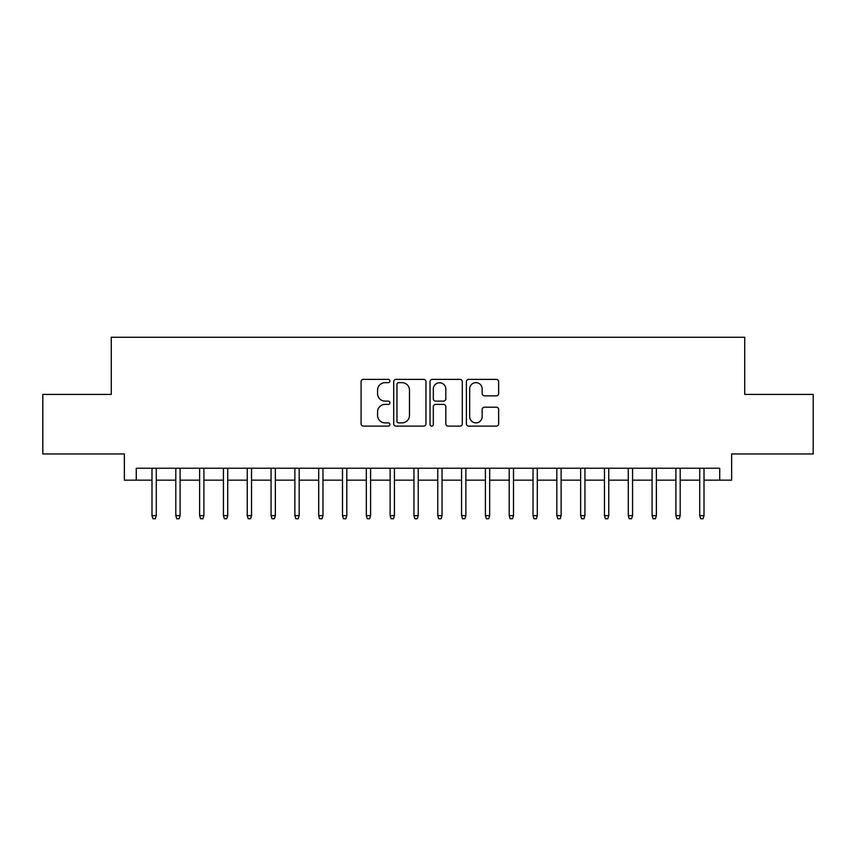 <?xml version="1.0" encoding="UTF-8"?>
<svg xmlns="http://www.w3.org/2000/svg" width="856" height="856" viewBox="0 0 856 856"><rect width="100%" height="100%" fill="white"/><g stroke="black" fill="none" stroke-linecap="round" stroke-linejoin="round"><path stroke-width="1.28" d="M389.897 381.016A1.637 1.637 0 0 0 388.26 379.379L363.425 379.379A2.333 2.333 0 0 0 361.082 381.723L361.082 423.795A2.333 2.333 0 0 0 363.425 426.127L388.26 426.127A1.637 1.637 0 0 0 389.897 424.501A1.637 1.637 0 0 0 388.26 422.864L385.05 422.864A7.479 7.479 0 0 1 377.571 415.385L377.571 411.875A7.479 7.479 0 0 1 385.05 404.396L388.26 404.396A1.637 1.637 0 0 0 389.897 402.759A1.637 1.637 0 0 0 388.26 401.122L385.05 401.122A7.479 7.479 0 0 1 377.571 393.642L377.571 390.133A7.479 7.479 0 0 1 385.05 382.653L388.26 382.653A1.637 1.637 0 0 0 389.897 381.016M496.32 395.857A2.333 2.333 0 0 0 498.652 393.525L498.652 381.723A2.333 2.333 0 0 0 496.32 379.379L468.735 379.379A2.333 2.333 0 0 0 466.392 381.723L466.392 423.795A2.333 2.333 0 0 0 468.735 426.127L496.32 426.127A2.333 2.333 0 0 0 498.652 423.795L498.652 409.532A2.333 2.333 0 0 0 496.32 407.199L484.507 407.199A2.333 2.333 0 0 0 482.174 409.532L482.174 416.605A6.249 6.249 0 0 1 475.915 422.864A6.249 6.249 0 0 1 469.666 416.605L469.666 388.902A6.249 6.249 0 0 1 475.915 382.653A6.249 6.249 0 0 1 482.174 388.902L482.174 393.525A2.333 2.333 0 0 0 484.507 395.857L496.32 395.857M136.275 480.152L136.275 468.243L719.725 468.243L719.725 480.152L731.634 480.152L731.634 453.958L813.2 453.958L813.2 394.423L744.731 394.423L744.731 337.264L111.269 337.264L111.269 394.423L42.8 394.423L42.8 453.958L124.366 453.958L124.366 480.152L151.994 480.152M425.956 381.723A2.333 2.333 0 0 0 423.613 379.379L396.039 379.379A2.333 2.333 0 0 0 393.696 381.723L393.696 423.795A2.333 2.333 0 0 0 396.039 426.127L423.613 426.127A2.333 2.333 0 0 0 425.956 423.795L425.956 381.723M432.387 379.379L459.961 379.379A2.333 2.333 0 0 1 462.304 381.723L462.304 423.795A2.333 2.333 0 0 1 459.961 426.127L448.159 426.127A2.333 2.333 0 0 1 445.826 423.795L445.826 406.728A2.333 2.333 0 0 0 443.483 404.396L435.651 404.396A2.333 2.333 0 0 0 433.318 406.728L433.318 424.501A1.637 1.637 0 0 1 431.681 426.127A1.637 1.637 0 0 1 430.044 424.501L430.044 381.723A2.333 2.333 0 0 1 432.387 379.379M156.274 480.152L175.801 480.152M180.092 480.152L199.619 480.152M203.91 480.152L223.437 480.152M227.717 480.152L247.245 480.152M251.536 480.152L271.063 480.152M275.354 480.152L294.881 480.152M299.161 480.152L318.689 480.152M322.98 480.152L342.507 480.152M346.798 480.152L366.325 480.152M370.605 480.152L390.133 480.152M394.423 480.152L413.951 480.152M418.231 480.152L437.769 480.152M442.049 480.152L461.577 480.152M465.867 480.152L485.395 480.152M489.675 480.152L509.202 480.152M513.493 480.152L533.02 480.152M537.311 480.152L556.839 480.152M561.119 480.152L580.646 480.152M584.937 480.152L604.464 480.152M608.755 480.152L628.283 480.152M632.563 480.152L652.09 480.152M656.381 480.152L675.908 480.152M680.199 480.152L699.727 480.152M704.007 480.152L719.725 480.152M398.607 382.653A1.637 1.637 0 0 0 396.97 384.291L396.97 421.227A1.637 1.637 0 0 0 398.607 422.864L401.999 422.864A7.479 7.479 0 0 0 409.478 415.385L409.478 390.133A7.479 7.479 0 0 0 401.999 382.653L398.607 382.653M445.826 389.02A6.249 6.249 0 0 0 439.567 382.771A6.249 6.249 0 0 0 433.318 389.02L433.318 398.778A2.333 2.333 0 0 0 435.651 401.122L443.483 401.122A2.333 2.333 0 0 0 445.826 398.778L445.826 389.02M151.994 515.633L152.946 518.736L155.321 518.736L156.274 515.633L151.994 515.633L151.994 468.243M156.274 515.633L156.274 468.243M175.801 515.633L176.753 518.736L179.139 518.736L180.092 515.633L175.801 515.633L175.801 468.243M180.092 515.633L180.092 468.243M199.619 515.633L200.571 518.736L202.958 518.736L203.91 515.633L199.619 515.633L199.619 468.243M203.91 515.633L203.91 468.243M223.437 515.633L224.39 518.736L226.765 518.736L227.717 515.633L223.437 515.633L223.437 468.243M227.717 515.633L227.717 468.243M247.245 515.633L248.197 518.736L250.583 518.736L251.536 515.633L247.245 515.633L247.245 468.243M251.536 515.633L251.536 468.243M271.063 515.633L272.015 518.736L274.401 518.736L275.354 515.633L271.063 515.633L271.063 468.243M275.354 515.633L275.354 468.243M294.881 515.633L295.834 518.736L298.209 518.736L299.161 515.633L294.881 515.633L294.881 468.243M299.161 515.633L299.161 468.243M318.689 515.633L319.641 518.736L322.027 518.736L322.98 515.633L318.689 515.633L318.689 468.243M322.98 515.633L322.98 468.243M342.507 515.633L343.459 518.736L345.835 518.736L346.798 515.633L342.507 515.633L342.507 468.243M346.798 515.633L346.798 468.243M366.325 515.633L367.278 518.736L369.653 518.736L370.605 515.633L366.325 515.633L366.325 468.243M370.605 515.633L370.605 468.243M390.133 515.633L391.085 518.736L393.471 518.736L394.423 515.633L390.133 515.633L390.133 468.243M394.423 515.633L394.423 468.243M413.951 515.633L414.903 518.736L417.279 518.736L418.231 515.633L413.951 515.633L413.951 468.243M418.231 515.633L418.231 468.243M437.769 515.633L438.721 518.736L441.097 518.736L442.049 515.633L437.769 515.633L437.769 468.243M442.049 515.633L442.049 468.243M461.577 515.633L462.529 518.736L464.915 518.736L465.867 515.633L461.577 515.633L461.577 468.243M465.867 515.633L465.867 468.243M485.395 515.633L486.347 518.736L488.723 518.736L489.675 515.633L485.395 515.633L485.395 468.243M489.675 515.633L489.675 468.243M509.202 515.633L510.165 518.736L512.541 518.736L513.493 515.633L509.202 515.633L509.202 468.243M513.493 515.633L513.493 468.243M533.02 515.633L533.973 518.736L536.359 518.736L537.311 515.633L533.02 515.633L533.02 468.243M537.311 515.633L537.311 468.243M556.839 515.633L557.791 518.736L560.166 518.736L561.119 515.633L556.839 515.633L556.839 468.243M561.119 515.633L561.119 468.243M580.646 515.633L581.598 518.736L583.985 518.736L584.937 515.633L580.646 515.633L580.646 468.243M584.937 515.633L584.937 468.243M604.464 515.633L605.417 518.736L607.803 518.736L608.755 515.633L604.464 515.633L604.464 468.243M608.755 515.633L608.755 468.243M628.283 515.633L629.235 518.736L631.61 518.736L632.563 515.633L628.283 515.633L628.283 468.243M632.563 515.633L632.563 468.243M652.09 515.633L653.042 518.736L655.428 518.736L656.381 515.633L652.09 515.633L652.09 468.243M656.381 515.633L656.381 468.243M675.908 515.633L676.861 518.736L679.247 518.736L680.199 515.633L675.908 515.633L675.908 468.243M680.199 515.633L680.199 468.243M699.727 515.633L700.679 518.736L703.054 518.736L704.007 515.633L699.727 515.633L699.727 468.243M704.007 515.633L704.007 468.243"/></g></svg>

